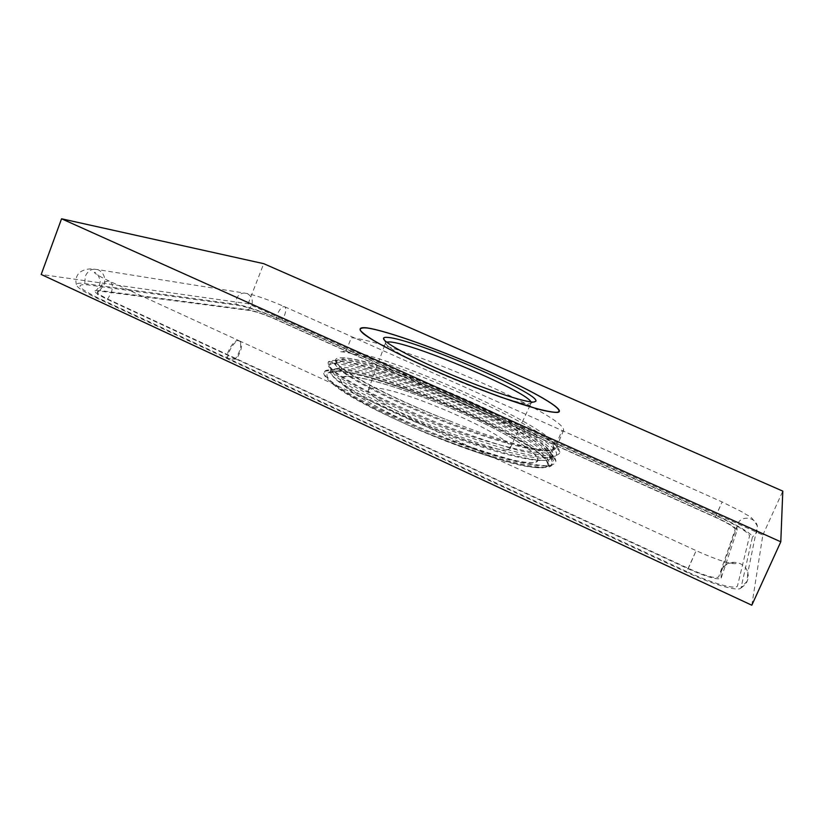 <?xml version="1.0" encoding="UTF-8"?>
<svg xmlns="http://www.w3.org/2000/svg" width="824" height="824" viewBox="0 0 824 824"><rect width="100%" height="100%" fill="white"/><g stroke="black" fill="none" stroke-linecap="round" stroke-linejoin="round"><path stroke-width="0.62" stroke-dasharray="4.12 3.09" d="M411.681 426.76C470.741 453.602 542.213 473.779 546.518 466.281C548.732 464.612 547.661 461.677 543.325 457.474C534.519 446.536 476.076 415.533 423.248 395.973C377.876 378.432 335.172 367.288 328.045 372.85C324.955 375.178 328.354 380.07 338.252 387.558C353.826 398.672 378.309 411.732 411.681 426.76C473.748 453.684 540.75 472.379 550.597 466.229L551.524 465.766C553.604 463.253 552.142 459.421 547.126 454.271L535.497 445.269C515.546 431.91 483.925 415.656 450.048 400.845C390.473 374.92 329.497 356.998 328.807 366.35C328.374 372.654 361.149 392.595 410.558 414.112C459.885 435.628 515.742 453.973 540.575 456.98C548.403 457.979 553.337 457.711 555.386 456.166C573.123 442.323 385.972 359.13 343.392 357.843C338.293 357.492 335.667 358.286 335.523 360.201C333.226 367.041 386.096 396.22 449.162 420.714C386.621 396.735 333.988 367.947 336.656 361.612L336.758 361.139C343.021 344.741 559.383 435.618 550.535 455.538L549.433 456.805C542.326 462.655 490.599 449.523 433.311 426.451C375.991 403.441 332.062 378.371 332.844 371.336L332.968 370.584C338.52 355.237 516.648 426.358 543.325 457.474M347.687 376.413C367.463 376.702 420.879 394.511 466.786 415.296C512.765 436.02 546.796 458.031 535.466 462.027C525.084 466.446 462.542 447.391 407.283 421.857C384.139 411.011 366.175 401.329 353.383 392.821C346.368 387.713 342.063 383.603 340.456 380.503C340.384 378.031 342.794 376.671 347.687 376.413M449.162 420.714C499.632 441.098 543.181 452.994 551.544 449.77L553.656 448.256L553.048 445.269L553.543 448.514C551.524 456.486 499.653 443.94 438.976 419.715C378.257 395.561 332.113 369.307 335.811 363.497L336.11 363.024C346.894 349.386 546.569 432.621 549.69 456.156L549.536 457.876C547.332 466.291 495.327 454.209 434.712 430.004C374.055 405.882 328.137 379.195 332.031 372.942L332.494 372.263C337.686 367.061 378.381 378.072 423.248 395.973M553.048 445.269L553.955 447.463C557.663 457.979 520.408 453.056 463.552 433.754C388.671 406.819 319.722 369.018 329.785 363.868C342.156 349.592 549.752 436.071 553.543 461.183L551.112 465.045C542.192 468.949 504.865 460.709 456.146 442.921C408.57 425.524 359.552 402.236 338.252 387.558M530.986 401.906L531.14 403.039L529.389 403.781C525.043 404.11 514.887 401.638 498.901 396.375M496.841 395.695C472.389 387.465 438.141 373.282 415.038 361.808M413.102 360.84C394.325 351.312 385.158 345.277 385.591 342.743L386.497 342.053M508.171 449.585L510.138 448.287C516.463 437.904 398.486 386.312 373.035 387.97L368.441 389.598C366.124 394.171 392.296 410.393 428.398 425.895C464.437 441.437 500.333 451.861 508.171 449.585M535.857 462.202C547.218 458.185 513.043 436.092 466.889 415.286C420.817 394.418 367.195 376.547 347.316 376.238C339.612 376.455 338.18 379.596 343.917 385.56C353.238 394.13 376.527 407.664 407.138 421.878C431.199 432.765 454.899 442.2 478.219 450.203C492.69 454.889 505.246 458.422 515.896 460.822C525.146 462.501 531.81 462.964 535.857 462.202M751.818 605.218L762.839 535.023L248.158 303.726L41.2 274.464M686.722 571.516L98.921 298.37C78.404 288.246 74.613 283.744 87.529 284.836L238.321 305.333C248.91 307.311 263.093 312.172 280.871 319.928L716.025 515.639C736.811 525.249 747.986 531.974 749.572 535.827L737.562 585.586C737.243 590.334 712.667 583.691 686.722 571.516M762.839 535.023L782.8 491.125M248.158 303.726L263.732 263.68M735.224 529.358C734.462 527.123 727.788 523.086 715.181 517.245L275.432 319.279C264.628 314.572 256.068 311.637 249.775 310.493L101.599 291.356C94.101 290.8 96.48 293.519 108.716 299.524L688.359 568.395C705.869 576.151 715.984 578.963 718.703 576.862L735.224 529.358M338.736 369.152L339.642 366.876C381.883 368.297 557.281 446.289 548.928 464.623C547.888 467.074 543.335 468.001 535.26 467.404C543.243 468.228 547.702 467.507 548.65 465.261C548.722 457.969 531.027 445.331 495.574 427.368C470.041 414.256 438.893 401.02 402.133 387.651C365.969 375.147 341.538 369.234 328.848 369.914L324.718 371.222L324.728 375.002C327.53 378.7 333.432 383.5 342.423 389.422C362.828 402.04 397.786 418.932 435.824 434.135C465.055 445.496 491.053 454.199 513.826 460.256C527.401 463.49 538.206 465.333 546.219 465.776C552.471 465.416 555.706 463.799 555.912 460.925C552.018 435.536 340.745 347.563 328.271 362.035C327.519 364.074 329.755 367.298 334.997 371.727C342.022 376.805 351.879 382.789 364.579 389.68C386.065 400.794 411.238 412.175 440.088 423.804C469.021 435.082 494.781 443.827 517.39 450.038C530.914 453.416 541.708 455.435 549.783 456.094C556.138 455.971 559.517 454.611 559.929 452.016C557.848 431.189 383.129 354.784 340.281 351.683L346.049 350.911C386.878 354.135 554.552 427.522 556.076 446.969L555.912 448.297L553.718 450.048C544.159 454.591 486.757 438.605 428.346 414.369C369.574 390.092 329.085 366.041 334.575 361.2C335.615 360.078 338.221 359.697 342.393 360.037C382.82 362.179 549.289 435.021 552.07 455.919L551.915 457.629L549.659 459.514C539.174 464.406 481.391 448.565 422.794 424.103C363.827 399.599 324.409 375.229 330.991 370.398C332.154 369.327 334.74 368.915 338.736 369.152C364.908 370.718 441.613 399.074 495.574 427.368M535.26 467.404C502.516 466.384 377.454 416.614 338.19 388.248C322.833 376.815 319.722 370.697 328.848 369.914M342.393 360.037L343.299 357.76C385.642 360.304 560.681 437.884 552.914 455.301L550.669 457.145L549.659 459.514M346.049 350.911L351.354 337.686C358.028 338.386 367.607 340.57 380.091 344.267M380.41 344.36C423.835 357.142 493.916 386.168 533.664 407.839M533.962 408.004C554.264 419.066 564.152 426.502 563.616 430.303L561.618 431.57L553.718 450.048M227.578 358.852C227.506 351.549 235.252 339.694 239.3 340.827C243.018 343.804 242.029 349.922 236.333 359.182L227.578 358.852L686.392 572.144C712.997 584.618 738.654 591.9 740.982 587.924L752.405 537.104C753.321 534.477 735.873 524.115 716.19 515.33L281.921 320.052C265.894 312.79 244.429 305.385 236.076 304.324L84.769 283.569C79.434 282.848 76.653 283.188 76.416 284.61C76.611 287.236 83.461 291.748 96.964 298.133L226.744 358.461L235.51 358.801C241.216 349.541 242.194 343.423 238.476 340.446C234.407 339.313 226.662 351.158 226.744 358.461M236.333 359.182L688.143 568.807C707.25 577.264 718.271 580.333 721.206 578.015L737.14 530.151C736.069 527.648 728.787 523.281 715.294 517.029L276.164 319.372C264.411 314.253 255.11 311.06 248.251 309.803L99.725 290.481L95.007 290.851C94.42 292.335 98.561 295.177 107.429 299.38L235.51 358.801M688.143 568.807L696.167 550.638L686.392 572.144M721.206 578.015L720.959 573.092L721.948 569.683C726.346 558.445 745.287 560.598 747.811 572.721L747.09 581.26L741.291 587.306M737.13 530.213L736.944 526.474L737.696 523.879C741.054 515.319 755.454 516.823 757.359 525.99L756.813 532.469L752.405 537.104M715.294 517.029L722.133 501.95L716.19 515.33M276.164 319.372L277.379 314.325C279.635 309.227 281.952 306.652 284.321 306.59C286.186 307.507 286.268 310.391 284.558 315.252L281.921 320.052M248.251 309.803L251.732 305.467C253.267 299.895 251.639 295.898 246.85 293.468C242.205 292.273 238.754 293.993 236.509 298.628L236.076 304.324M99.725 290.481L103.989 284.929C105.874 277.801 103.865 272.713 97.974 269.654C92.267 268.15 88.034 270.375 85.274 276.308L84.769 283.569M107.429 299.38L111.178 292.942C113.259 286.443 112.569 282.478 109.129 281.046C104.864 280.902 101.198 284.311 98.138 291.263L96.964 298.133M546.518 466.281L551.524 465.756M328.817 366.34L332.855 371.336M555.386 456.166L549.433 456.805M335.523 360.201L336.656 361.612M336.758 361.139L335.811 363.497M550.535 455.538L549.536 457.876M332.978 370.584L332.031 372.953M328.045 372.86L332.494 372.273M336.11 363.024L329.785 363.868M549.69 456.156L553.543 461.183M385.591 342.743L384.447 340.188M531.14 403.039L533.767 402.03M510.138 448.287L529.451 406.675M529.482 406.613L531.161 402.998M368.441 389.598L384.211 346.513M384.231 346.451L385.611 342.702M548.928 464.623L548.65 465.261M324.718 371.222L330.991 370.398M555.912 460.935L552.07 455.919M328.282 362.045L334.575 361.2M559.929 452.026L556.076 446.979M552.914 455.301L551.915 457.629M563.616 430.303L555.912 448.297M239.3 340.827L696.167 550.638C712.801 558.26 730.95 564.77 736.017 563.564C737.295 561.463 721.824 562.071 720.959 573.092L736.944 526.474L737.14 530.151M740.982 587.924C746.884 584.195 749.16 579.128 747.811 572.721L757.359 525.99C749.809 513.548 749.449 517.472 743.269 512.518L722.133 501.95L284.321 306.59C268.748 299.833 256.254 295.466 246.85 293.468L97.974 269.654C93.328 269.149 87.622 267.481 80 272.116C76.313 275.556 75.118 279.717 76.416 284.61M95.007 290.851C97.778 289.904 99.539 286.577 100.301 280.871C98.55 275.103 96.604 272.27 94.451 272.342C93.885 272.363 95.522 274.619 109.129 281.046L238.476 340.446"/><path stroke-width="1.24" d="M557.168 412.257C551.905 412.587 539.493 409.806 521.108 404.007C495.358 395.623 460.637 382.109 429.191 368.194C405.686 357.575 387.29 348.408 374.014 340.683C366.701 336.13 362.097 332.618 360.212 330.156C359.882 328.333 362.066 327.602 366.752 327.962C385.869 330.434 439.254 349.561 485.748 370.048C532.314 390.494 567.582 410.558 557.168 412.257M534.034 402.009C526.474 402.946 488.488 390.514 449.543 373.952C410.558 357.4 381.739 341.497 383.551 338.18C383.871 337.397 385.416 337.16 388.176 337.449C414.431 339.385 540.956 393.81 535.816 401.247L534.034 402.009M498.901 396.375L496.841 395.695M415.038 361.808L413.102 360.84M386.497 342.053L389.979 341.95C413.617 343.423 526.618 391.338 530.986 401.906M61.563 218.782L41.2 274.464L751.818 605.218L780.791 541.811L782.8 491.125L263.732 263.68L61.563 218.782L780.791 541.811M366.381 327.808C358.976 327.087 357.925 329.229 364.105 334.276C374.014 341.641 397.971 354.238 429.057 368.184C453.478 378.937 477.374 388.567 500.745 397.106L538.216 409.178C547.311 411.454 553.759 412.536 557.57 412.433C568.004 410.723 532.582 390.566 485.841 370.048C439.182 349.489 385.591 330.29 366.381 327.808M384.447 340.188L383.551 338.18M533.767 402.03L535.816 401.247"/></g></svg>
